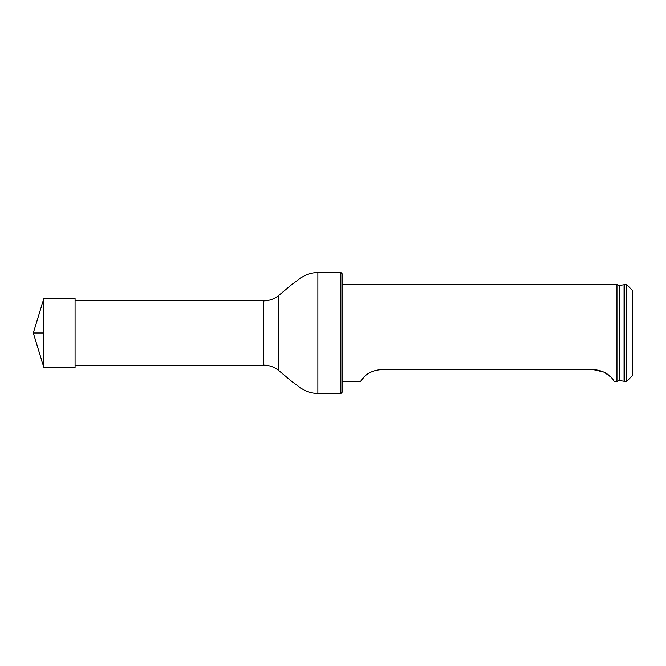 <?xml version="1.0" encoding="UTF-8"?>
<svg xmlns="http://www.w3.org/2000/svg" width="666" height="666" viewBox="0 0 666 666"><rect width="100%" height="100%" fill="white"/><g stroke="black" fill="none" stroke-linecap="round" stroke-linejoin="round"><path stroke-width="1" d="M75.075 300.308L263.37 300.308L263.37 365.692L75.075 365.692M340.867 272.452L342.083 273.668L342.083 392.332L340.867 393.548L340.867 272.452L317.865 272.452C311.771 272.635 306.169 274.409 301.04 277.764L292.016 284.332L278.788 295.388L278.788 370.612L278.305 370.246L278.305 295.754L278.788 295.388M626.648 381.418L626.648 284.582L624.225 284.582L624.225 381.418L626.648 381.418L632.7 375.366L632.7 290.634L626.648 284.582M619.28 380.527L624.059 381.285L624.059 284.715L619.28 285.473L619.28 380.527L616.957 381.418L616.957 284.582L342.083 284.582M381.435 369.647C364.66 370.696 360.198 382.609 360.664 381.418C360.206 382.609 364.635 370.712 381.435 369.647L593.348 369.647L604.037 372.136L610.647 376.914M342.083 381.418L360.664 381.418L364.135 376.923M593.348 369.647C610.123 370.696 614.576 382.609 614.119 381.418C614.576 382.609 610.148 370.712 593.348 369.647M43.864 367.507L33.3 333L43.864 298.493L43.864 367.507L75.075 367.507L75.075 298.493L43.864 298.493M43.864 333L33.3 333L43.864 333M340.867 393.548L317.865 393.548L317.865 272.452M263.37 365.093C268.922 365.143 273.901 366.858 278.305 370.246M263.37 300.907C268.922 300.857 273.901 299.142 278.305 295.754M317.865 393.548C311.771 393.365 306.169 391.591 301.04 388.236L292.016 381.668L278.788 370.612M619.28 285.473L616.957 284.582M616.957 381.418L614.119 381.418"/></g></svg>
